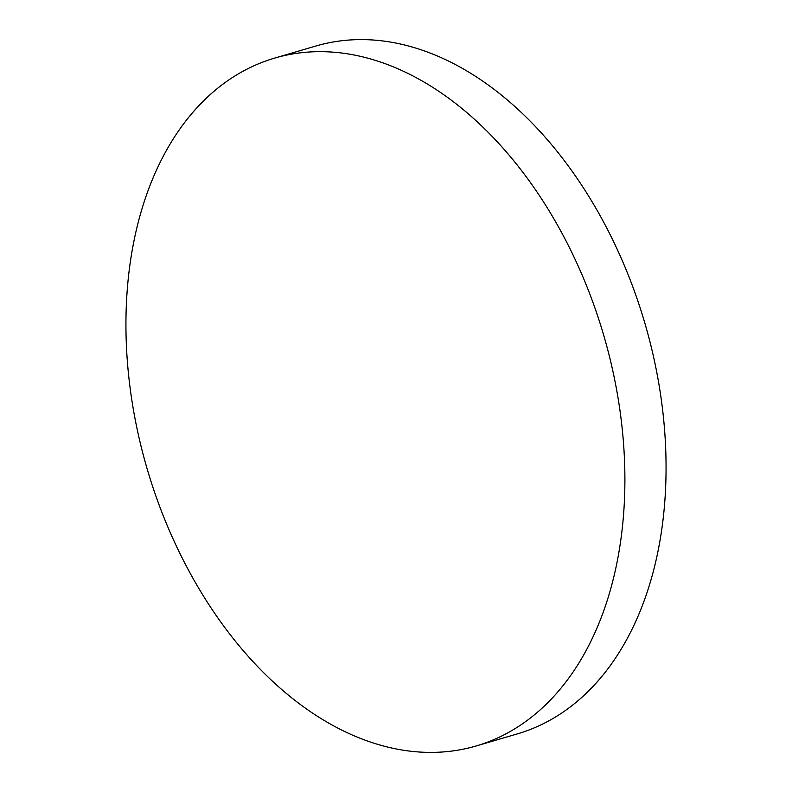 <?xml version="1.0" encoding="UTF-8"?>
<svg xmlns="http://www.w3.org/2000/svg" width="792" height="792" viewBox="0 0 792 792"><rect width="100%" height="100%" fill="white"/><g stroke="black" fill="none" stroke-linecap="round" stroke-linejoin="round"><path stroke-width="1.19" d="M368.825 58.459A358.39 237.847 -106.3 0 0 274.616 58.113A358.39 237.847 -106.3 0 0 131.987 401.118A358.39 237.847 -106.3 0 0 382.011 745.599A358.39 237.847 -106.3 0 0 476.22 745.955A358.39 237.847 -106.3 0 0 618.849 402.95A358.39 237.847 -106.3 0 0 368.825 58.459M476.22 745.955L517.384 733.887A358.39 237.847 -106.3 0 0 660.013 390.882A358.39 237.847 -106.3 0 0 409.989 46.401A358.39 237.847 -106.3 0 0 315.78 46.045L274.616 58.113"/></g></svg>
